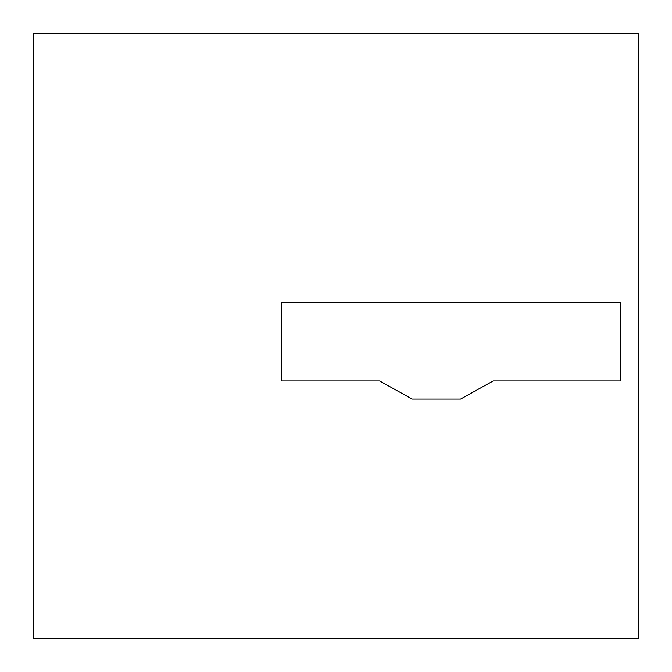 <?xml version="1.0" encoding="UTF-8"?>
<svg xmlns="http://www.w3.org/2000/svg" width="672" height="672" viewBox="0 0 672 672"><rect width="100%" height="100%" fill="white"/><g stroke="black" fill="none" stroke-linecap="round" stroke-linejoin="round"><path stroke-width="1.01" d="M33.6 33.6L33.6 638.4L638.4 638.4L638.4 33.6L33.6 33.6M281.568 380.932L281.568 302.308L620.256 302.308L620.256 380.932L493.206 380.932L460.589 399.076L412.205 399.076L379.588 380.932L281.568 380.932M620.256 380.932L620.256 302.308"/></g></svg>
